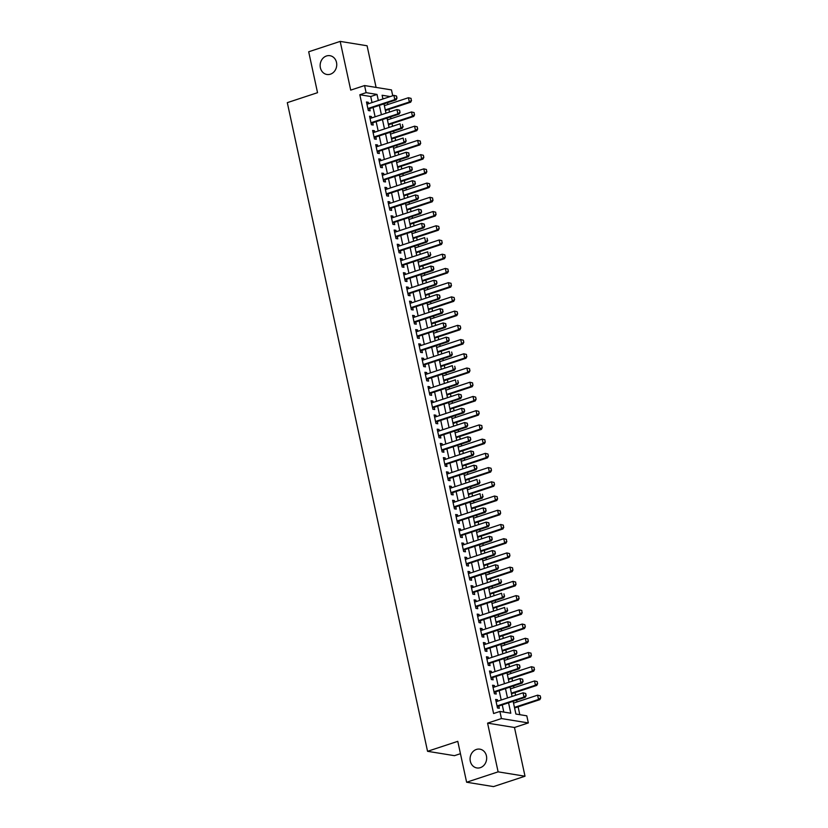 <?xml version="1.0" encoding="UTF-8"?>
<svg xmlns="http://www.w3.org/2000/svg" width="828" height="828" viewBox="0 0 828 828"><rect width="100%" height="100%" fill="white"/><g stroke="black" fill="none" stroke-linecap="round" stroke-linejoin="round"><path stroke-width="1.24" d="M476.4 749.443A9.512 8.259 99.2 0 1 479.898 749.164A9.512 8.259 99.2 0 1 486.667 757.868A9.512 8.259 99.2 0 1 480.333 767.659A9.512 8.259 99.2 0 1 476.845 767.939A9.512 8.259 99.2 0 1 470.076 759.235A9.512 8.259 99.2 0 1 476.4 749.443M326.47 55.983A9.512 8.259 99.2 0 1 329.958 55.693A9.512 8.259 99.2 0 1 336.737 64.398A9.512 8.259 99.2 0 1 330.403 74.189A9.512 8.259 99.2 0 1 326.915 74.479A9.512 8.259 99.2 0 1 320.146 65.764A9.512 8.259 99.2 0 1 326.47 55.983M513.143 701.306L515.896 714.046L526.794 715.816L528.336 722.927L501.437 718.559L499.895 711.449L510.804 713.218L508.558 702.817M514.478 727.491L487.578 723.134L498.114 771.851L466.619 782.232L493.519 786.6L525.014 776.219L514.478 727.491L528.336 722.927M460.451 753.697L454.448 755.674L427.548 751.306L287.306 102.651L317.538 92.684L308.689 51.781L340.184 41.4L350.72 90.117L364.579 85.553L391.478 89.91L392.741 95.748M376.088 87.416L367.083 45.768L340.184 41.4M519.808 714.678L518.111 706.822M517.055 701.947L516.662 700.136M515.606 695.272L515.026 692.591M513.981 687.726L513.588 685.915M512.532 681.051L511.952 678.37M510.907 673.495L510.514 671.694M509.458 666.819L508.878 664.139M507.823 659.274L507.44 657.463M506.384 652.599L505.804 649.918M504.749 645.053L504.366 643.242M503.31 638.367L502.731 635.697M501.675 630.822L501.282 629.011M500.236 624.146L499.657 621.466M498.601 616.601L498.208 614.79M497.162 609.925L496.583 607.245M495.527 602.37L495.134 600.569M494.078 595.694L493.498 593.014M492.453 588.149L492.06 586.338M491.004 581.473L490.424 578.793M489.379 573.928L488.986 572.117M487.93 567.242L487.35 564.572M486.295 559.697L485.912 557.886M484.856 553.021L484.276 550.341M483.221 545.476L482.827 543.665M481.782 538.8L481.203 536.12M480.147 531.245L479.754 529.444M478.708 524.569L478.129 521.888M477.073 517.024L476.68 515.213M475.624 510.348L475.044 507.667M473.999 502.803L473.606 500.992M472.55 496.117L471.97 493.447M470.925 488.572L470.532 486.76M469.476 481.896L468.896 479.215M467.841 474.351L467.458 472.54M466.402 467.675L465.822 464.994M464.767 460.13L464.384 458.319M463.328 453.444L462.748 450.774M461.693 445.899L461.299 444.087M460.254 439.223L459.675 436.542M458.619 431.678L458.226 429.867M457.18 425.002L456.601 422.321M455.545 417.447L455.152 415.646M454.096 410.771L453.516 408.09M452.471 403.226L452.078 401.414M451.022 396.55L450.442 393.869M449.397 389.005L449.004 387.193M447.948 382.319L447.368 379.648M446.313 374.774L445.93 372.962M444.874 368.098L444.294 365.417M443.239 360.553L442.845 358.741M441.8 353.877L441.22 351.196M440.165 346.321L439.771 344.52M438.726 339.646L438.147 336.965M437.091 332.1L436.698 330.289M435.642 325.425L435.062 322.744M434.017 317.88L433.624 316.068M432.568 311.193L431.988 308.523M430.943 303.648L430.55 301.837M429.494 296.973L428.914 294.292M427.859 289.427L427.476 287.616M426.42 282.752L425.84 280.071M424.785 275.196L424.402 273.395M423.346 268.52L422.766 265.84M421.711 260.975L421.317 259.164M420.272 254.299L419.692 251.619M418.637 246.754L418.243 244.943M417.198 240.068L416.619 237.398M415.563 232.523L415.17 230.712M414.114 225.847L413.534 223.167M412.489 218.302L412.096 216.491M411.04 211.626L410.46 208.946M409.415 204.071L409.022 202.27M407.966 197.395L407.386 194.715M406.331 189.85L405.948 188.039M404.892 183.174L404.312 180.494M403.257 175.629L402.863 173.818M401.818 168.943L401.238 166.273M400.183 161.398L399.789 159.587M398.744 154.722L398.164 152.041M397.109 147.177L396.715 145.366M395.66 140.501L395.08 137.821M394.035 132.956L393.642 131.145M392.586 126.27L392.006 123.6M390.961 118.725L390.568 116.914M389.512 112.049L388.932 109.368M387.877 104.504L387.494 102.693M498.114 771.851L525.014 776.219M497.763 701.161L497.462 699.743L495.641 699.443L497.483 707.981L499.305 708.271L498.818 706.025M494.689 686.929L494.388 685.512L492.567 685.222L494.409 693.75L496.231 694.05L495.744 691.794M491.615 672.709L491.304 671.291L489.493 670.99L491.335 679.529L493.157 679.829L492.67 677.573M488.541 658.477L488.23 657.07L486.419 656.77L488.261 665.308L490.083 665.598L489.596 663.352M485.467 644.256L485.156 642.838L483.345 642.549L485.187 651.077L486.999 651.377L486.512 649.121M482.393 630.036L482.082 628.618L480.261 628.317L482.113 636.856L483.925 637.146L483.438 634.9M479.308 615.804L479.008 614.386L477.187 614.097L479.039 622.625L480.851 622.925L480.364 620.679M476.235 601.583L475.934 600.165L474.113 599.865L475.955 608.404L477.777 608.704L477.29 606.448M473.161 587.352L472.86 585.945L471.039 585.644L472.881 594.183L474.703 594.473L474.216 592.227M470.087 573.131L469.776 571.713L467.965 571.423L469.807 579.952L471.629 580.252L471.142 577.996M467.013 558.91L466.702 557.492L464.891 557.192L466.733 565.731L468.555 566.021L468.058 563.775M463.939 544.679L463.628 543.261L461.807 542.971L463.659 551.51L465.471 551.8L464.984 549.554M460.854 530.458L460.554 529.04L458.733 528.75L460.585 537.279L462.397 537.579L461.91 535.323M457.78 516.227L457.48 514.819L455.659 514.519L457.501 523.058L459.323 523.348L458.836 521.102M454.707 502.006L454.406 500.588L452.585 500.298L454.427 508.827L456.249 509.127L455.762 506.871M451.633 487.785L451.322 486.367L449.511 486.067L451.353 494.606L453.175 494.896L452.688 492.65M448.559 473.554L448.248 472.136L446.437 471.846L448.279 480.385L450.101 480.675L449.614 478.429M445.485 459.333L445.174 457.915L443.363 457.625L445.205 466.154L447.016 466.454L446.53 464.197M442.411 445.102L442.1 443.694L440.279 443.394L442.131 451.933L443.943 452.223L443.456 449.977M439.326 430.881L439.026 429.463L437.205 429.173L439.057 437.701L440.869 438.002L440.382 435.745M436.252 416.66L435.952 415.242L434.131 414.942L435.973 423.481L437.795 423.781L437.308 421.524M433.179 402.429L432.878 401.011L431.057 400.721L432.899 409.26L434.721 409.549L434.234 407.304M430.105 388.208L429.794 386.79L427.983 386.5L429.825 395.028L431.647 395.329L431.16 393.072M427.031 373.987L426.72 372.569L424.909 372.269L426.751 380.808L428.573 381.097L428.076 378.851M423.957 359.756L423.646 358.338L421.825 358.048L423.677 366.576L425.488 366.876L425.002 364.62M420.872 345.535L420.572 344.117L418.751 343.817L420.603 352.355L422.415 352.656L421.928 350.399M417.798 331.303L417.498 329.896L415.677 329.596L417.519 338.134L419.341 338.424L418.854 336.178M414.724 317.083L414.424 315.665L412.603 315.375L414.445 323.903L416.267 324.203L415.78 321.947M411.651 302.862L411.34 301.444L409.529 301.144L411.371 309.682L413.193 309.972L412.706 307.726M408.577 288.63L408.266 287.212L406.455 286.923L408.297 295.461L410.119 295.751L409.632 293.505M405.503 274.41L405.192 272.992L403.381 272.691L405.223 281.23L407.034 281.53L406.548 279.274M402.429 260.178L402.118 258.771L400.297 258.471L402.149 267.009L403.96 267.299L403.474 265.053M399.344 245.957L399.044 244.539L397.223 244.25L399.075 252.778L400.887 253.078L400.4 250.822M396.27 231.736L395.97 230.319L394.149 230.018L395.991 238.557L397.813 238.847L397.326 236.601M393.196 217.505L392.896 216.087L391.075 215.797L392.917 224.336L394.739 224.626L394.252 222.38M390.123 203.284L389.812 201.866L388.001 201.577L389.843 210.105L391.665 210.405L391.178 208.149M387.049 189.053L386.738 187.645L384.927 187.345L386.769 195.884L388.591 196.174L388.094 193.928M383.975 174.832L383.664 173.414L381.843 173.124L383.695 181.653L385.506 181.953L385.02 179.697M380.89 160.611L380.59 159.193L378.769 158.893L380.621 167.432L382.432 167.722L381.946 165.476M377.816 146.38L377.516 144.962L375.695 144.672L377.537 153.211L379.359 153.501L378.872 151.255M374.742 132.159L374.442 130.741L372.621 130.451L374.463 138.98L376.285 139.28L375.798 137.024M371.668 117.928L371.358 116.52L369.547 116.22L371.389 124.759L373.211 125.049L372.724 122.803M383.923 98.656L382.805 98.47M372.031 102.579L370.716 96.514L359.818 94.744L493.602 713.529L499.895 711.449M503.807 712.08L502.254 704.887M501.209 700.022L499.18 690.666M498.125 685.801L496.107 676.445M495.051 671.57L493.033 662.214M491.977 657.349L489.959 647.993M488.903 643.118L486.874 633.762M485.829 628.897L483.8 619.541M482.755 614.676L480.726 605.32M479.671 600.445L477.652 591.088M476.597 586.224L474.579 576.868M473.523 571.993L471.505 562.636M470.449 557.772L468.431 548.415M467.375 543.551L465.346 534.195M464.301 529.32L462.272 519.963M461.227 515.099L459.198 505.742M458.143 500.868L456.124 491.511M455.069 486.647L453.051 477.29M451.995 472.426L449.977 463.069M448.921 458.194L446.892 448.838M445.847 443.974L443.818 434.617M442.773 429.753L440.744 420.396M439.689 415.521L437.67 406.165M436.615 401.301L434.596 391.944M433.541 387.069L431.523 377.713M430.467 372.848L428.449 363.492M427.393 358.627L425.364 349.271M424.319 344.396L422.29 335.04M421.245 330.175L419.216 320.819M418.161 315.944L416.142 306.588M415.087 301.723L413.068 292.367M412.013 287.502L409.995 278.146M408.939 273.271L406.91 263.915M405.865 259.05L403.836 249.694M402.791 244.819L400.762 235.462M399.707 230.598L397.688 221.242M396.633 216.377L394.614 207.021M393.559 202.146L391.541 192.789M390.485 187.925L388.467 178.569M387.411 173.694L385.382 164.337M384.337 159.473L382.308 150.116M381.263 145.252L379.234 135.895M378.179 131.021L376.16 121.664M375.105 116.8L373.086 107.443M368.595 103.707L368.284 102.289L366.473 101.999L368.315 110.528L370.137 110.828L369.65 108.572M487.578 723.134L501.437 718.559M359.818 94.744L366.111 92.664L364.579 85.553M466.619 782.232L457.78 741.339L427.548 751.306M390.226 96.576L382.112 95.261L382.909 98.987M383.964 103.852L385.993 113.208M387.038 118.083L389.067 127.44M390.112 132.304L392.141 141.66M393.196 146.525L395.215 155.881M396.27 160.756L398.289 170.113M399.344 174.977L401.363 184.333M402.418 189.208L404.447 198.565M405.492 203.429L407.521 212.786M408.566 217.65L410.595 227.007M411.651 231.881L413.669 241.238M414.724 246.102L416.743 255.459M417.798 260.334L419.817 269.69M420.872 274.554L422.891 283.911M423.946 288.775L425.975 298.132M427.02 303.007L429.049 312.363M430.094 317.227L432.123 326.584M433.179 331.448L435.197 340.805M436.252 345.68L438.271 355.036M439.326 359.901L441.345 369.257M442.4 374.132L444.429 383.488M445.474 388.353L447.503 397.709M448.548 402.574L450.577 411.93M451.633 416.805L453.651 426.161M454.707 431.026L456.725 440.382M457.78 445.257L459.799 454.613M460.854 459.478L462.873 468.834M463.928 473.699L465.957 483.055M467.002 487.93L469.031 497.286M470.076 502.151L472.105 511.507M473.161 516.382L475.179 525.739M476.235 530.603L478.253 539.96M479.308 544.824L481.327 554.18M482.382 559.055L484.411 568.412M485.456 573.276L487.485 582.633M488.53 587.507L490.559 596.864M491.615 601.728L493.633 611.085M494.689 615.949L496.707 625.306M497.763 630.18L499.781 639.537M500.836 644.401L502.855 653.758M503.91 658.622L505.939 667.979M506.984 672.853L509.013 682.21M510.058 687.074L512.087 696.431M378.334 100.498L377.019 94.433L366.111 92.664M507.502 697.942L505.484 688.585M504.428 683.721L502.399 674.365M501.354 669.5L499.325 660.144M498.28 655.269L496.251 645.912M495.196 641.048L493.177 631.692M492.122 626.817L490.104 617.46M489.048 612.596L487.03 603.239M485.974 598.375L483.956 589.019M482.9 584.144L480.871 574.787M479.826 569.923L477.797 560.566M476.752 555.691L474.723 546.335M473.668 541.471L471.649 532.114M470.594 527.25L468.576 517.893M467.52 513.018L465.502 503.662M464.446 498.798L462.417 489.441M461.372 484.566L459.343 475.21M458.298 470.345L456.269 460.989M455.214 456.124L453.195 446.768M452.14 441.893L450.121 432.537M449.066 427.672L447.048 418.316M445.992 413.441L443.974 404.085M442.918 399.22L440.889 389.864M439.844 384.999L437.815 375.643M436.77 370.768L434.741 361.412M433.686 356.547L431.667 347.191M430.612 342.326L428.594 332.97M427.538 328.095L425.52 318.739M424.464 313.874L422.435 304.518M421.39 299.643L419.361 290.286M418.316 285.422L416.287 276.066M415.232 271.201L413.213 261.845M412.158 256.97L410.139 247.613M409.084 242.749L407.065 233.392M406.01 228.518L403.992 219.161M402.936 214.297L400.907 204.94M399.862 200.076L397.833 190.719M396.788 185.845L394.759 176.488M393.704 171.624L391.685 162.267M390.63 157.392L388.611 148.036M387.556 143.172L385.537 133.815M384.482 128.951L382.453 119.594M381.408 114.719L379.379 105.363M370.716 96.514L377.019 94.433M366.649 102.827L368.284 102.289M369.723 117.058L371.358 116.52M372.797 131.279L374.442 130.741M375.881 145.511L377.516 144.962M378.955 159.732L380.59 159.193M382.029 173.952L383.664 173.414M385.103 188.184L386.738 187.645M388.177 202.405L389.812 201.866M391.251 216.636L392.896 216.087M394.335 230.857L395.97 230.319M397.409 245.078L399.044 244.539M400.483 259.309L402.118 258.771M403.557 273.53L405.192 272.992M406.631 287.761L408.266 287.212M409.705 301.982L411.34 301.444M412.779 316.203L414.424 315.665M415.863 330.434L417.498 329.896M418.937 344.655L420.572 344.117M422.011 358.876L423.646 358.338M425.085 373.107L426.72 372.569M428.159 387.328L429.794 386.79M431.233 401.559L432.878 401.011M434.317 415.78L435.952 415.242M437.391 430.001L439.026 429.463M440.465 444.232L442.1 443.694M443.539 458.453L445.174 457.915M446.613 472.684L448.248 472.136M449.687 486.905L451.322 486.367M452.761 501.126L454.406 500.588M455.845 515.358L457.48 514.819M458.919 529.578L460.554 529.04M461.993 543.81L463.628 543.261M465.067 558.031L466.702 557.492M468.141 572.251L469.776 571.713M471.215 586.483L472.86 585.945M474.299 600.704L475.934 600.165M477.373 614.935L479.008 614.386M480.447 629.156L482.082 628.618M483.521 643.377L485.156 642.838M486.595 657.608L488.23 657.07M489.669 671.829L491.304 671.291M492.743 686.05L494.388 685.512M495.827 700.281L497.462 699.743M368.046 109.172L368.046 109.172A1.49 1.294 -80.8 0 1 368.408 108.985L396.126 99.846L394.811 99.629L367.88 108.52M396.301 95.986L396.985 98.149L396.519 96.017L393.89 95.365L396.519 96.017M366.959 104.245L393.89 95.365L394.811 99.629L396.767 98.118M396.126 99.846L396.985 98.149M385.413 110.528L410.667 102.206L409.353 101.989L408.432 97.725L384.358 105.663M410.843 98.335L408.432 97.725L411.061 98.377L411.309 100.478L411.061 98.377M385.279 109.927L409.353 101.989L411.309 100.478M411.526 100.509L410.667 102.206M371.12 123.403L371.12 123.403A1.49 1.294 -80.8 0 1 371.482 123.206L399.199 114.067L397.885 113.86L370.954 122.741M399.375 110.207L400.059 112.38L399.593 110.238L396.964 109.586L399.593 110.238M370.033 118.476L396.964 109.586L397.885 113.86L399.841 112.339M399.199 114.067L400.059 112.38M402.915 126.56L402.46 124.428L402.915 126.56L400.959 128.081L402.273 128.299L374.556 137.438A1.49 1.294 -80.8 0 0 374.194 137.624L374.173 137.645M373.107 132.697L400.038 123.817L400.959 128.081L374.028 136.962M402.273 128.299L403.132 126.601M405.989 140.791L405.534 138.659L405.989 140.791L404.043 142.312L405.347 142.519L377.64 151.659A1.49 1.294 -80.8 0 0 377.268 151.855L377.247 151.866M376.181 146.918L403.122 138.038L404.043 142.312L377.102 151.193M405.347 142.519L406.206 140.822M380.342 166.076L380.342 166.076A1.49 1.294 -80.8 0 1 380.714 165.879L408.421 156.74L407.117 156.533L380.176 165.414M408.608 152.88L409.063 155.012L408.825 152.921L406.196 152.269L408.825 152.921M379.255 161.149L406.196 152.269L407.117 156.533L409.063 155.012M408.421 156.74L409.28 155.053M388.487 124.759L413.741 116.427L412.427 116.22L411.506 111.946L387.432 119.884M413.917 112.567L411.506 111.946L414.135 112.598L414.383 114.699L414.135 112.598M388.353 124.159L412.427 116.22L414.383 114.699M414.6 114.73L413.741 116.427M391.561 138.98L416.815 130.658L415.501 130.441L414.58 126.177L390.505 134.115M416.991 126.787L414.58 126.177L417.219 126.829L417.674 128.961L417.219 126.829M391.427 138.379L415.501 130.441L417.457 128.92M417.674 128.961L416.815 130.658M394.635 153.211L419.889 144.879L418.585 144.672L417.654 140.398L393.579 148.336M420.075 141.019L417.654 140.398L420.293 141.05L420.531 143.151L420.293 141.05M394.511 152.611L418.585 144.672L420.531 143.151M420.748 143.182L419.889 144.879M397.709 167.432L422.963 159.1L421.659 158.893L420.738 154.629L396.664 162.567M423.149 155.24L420.738 154.629L423.367 155.271L423.822 157.413L423.367 155.271M397.585 166.832L421.659 158.893L423.605 157.372M423.822 157.413L422.963 159.1M383.416 180.297L383.416 180.297A1.49 1.294 -80.8 0 1 383.788 180.111L411.495 170.972L410.191 170.754L383.26 179.645M411.682 167.101L412.147 169.243L411.899 167.142L409.27 166.49L411.899 167.142M382.329 175.37L409.27 166.49L410.191 170.754L412.147 169.243M411.495 170.972L412.365 169.274M400.783 181.653L426.037 173.331L424.733 173.114L423.812 168.85L399.738 176.788M426.223 169.461L423.812 168.85L426.441 169.502L426.679 171.603L426.441 169.502M400.659 181.053L424.733 173.114L426.679 171.603M426.906 171.634L426.037 173.331M386.49 194.528L386.49 194.528A1.49 1.294 -80.8 0 1 386.862 194.332L414.58 185.193L413.265 184.986L386.334 193.866M414.756 181.332L415.221 183.464L414.973 181.363L412.344 180.711L414.973 181.363M385.413 189.602L412.344 180.711L413.265 184.986L415.221 183.464M414.58 185.193L415.439 183.495M403.867 195.884L429.111 187.552L427.807 187.345L426.886 183.071L402.812 191.009M429.297 183.692L426.886 183.071L429.515 183.723L429.98 185.855L429.515 183.723M403.733 195.284L427.807 187.345L429.763 185.824M429.98 185.855L429.111 187.552M389.574 208.749L389.574 208.749A1.49 1.294 -80.8 0 1 389.936 208.563L417.654 199.424L416.339 199.206L389.408 208.087M417.829 195.553L418.295 197.685L418.047 195.594L415.418 194.942L418.047 195.594M388.487 203.823L415.418 194.942L416.339 199.206L418.295 197.685M417.654 199.424L418.513 197.726M406.941 210.105L432.195 201.784L430.881 201.566L429.96 197.302L405.886 205.24M432.371 197.913L429.96 197.302L432.589 197.954L432.837 200.045L432.589 197.954M406.807 209.505L430.881 201.566L432.837 200.045M433.054 200.086L432.195 201.784M392.648 222.98L392.648 222.98A1.49 1.294 -80.8 0 1 393.01 222.784L420.727 213.645L419.413 213.438L392.482 222.318M420.903 209.784L421.587 211.947L421.131 209.815L418.492 209.163L421.131 209.815M391.561 218.043L418.492 209.163L419.413 213.438L421.369 211.916M420.727 213.645L421.587 211.947M410.015 224.336L435.269 216.004L433.955 215.787L433.034 211.523L408.96 219.461M435.445 212.144L433.034 211.523L435.663 212.175L435.911 214.276L435.663 212.175M409.881 223.726L433.955 215.787L435.911 214.276M436.128 214.307L435.269 216.004M395.722 237.201L395.722 237.201A1.49 1.294 -80.8 0 1 396.084 237.005L423.801 227.866L422.497 227.659L395.556 236.539M423.988 224.005L424.66 226.179L424.205 224.036L421.566 223.394L424.205 224.036M394.635 232.275L421.566 223.394L422.497 227.659L424.443 226.137M423.801 227.866L424.66 226.179M413.089 238.557L438.343 230.225L437.029 230.018L436.108 225.754L412.034 233.693M438.529 226.365L436.108 225.754L438.747 226.396L439.202 228.538L438.747 226.396M412.955 237.957L437.029 230.018L438.985 228.497M439.202 228.538L438.343 230.225M427.517 240.368L427.062 238.226L427.517 240.368L425.571 241.879L426.875 242.097L399.168 251.236A1.49 1.294 -80.8 0 0 398.796 251.422L398.775 251.443M397.709 246.496L424.65 237.615L425.571 241.879L398.63 250.76M426.875 242.097L427.734 240.399M416.163 252.778L441.417 244.457L440.113 244.239L439.182 239.975L415.118 247.914M441.603 240.586L439.182 239.975L441.821 240.627L442.059 242.728L441.821 240.627M416.039 252.178L440.113 244.239L442.059 242.728M442.276 242.759L441.417 244.457M430.591 254.589L430.136 252.457L430.591 254.589L428.645 256.111L429.949 256.318L402.242 265.457A1.49 1.294 -80.8 0 0 401.87 265.653L401.859 265.664M400.783 260.727L427.724 251.836L428.645 256.111L401.715 264.991M429.949 256.318L430.819 254.62M419.237 267.009L444.491 258.678L443.187 258.471L442.266 254.196L418.192 262.134M444.677 254.817L442.266 254.196L444.895 254.848L445.133 256.949L444.895 254.848M419.113 266.409L443.187 258.471L445.133 256.949M445.35 256.98L444.491 258.678M404.944 279.874L404.944 279.874A1.49 1.294 -80.8 0 1 405.316 279.688L433.023 270.549L431.719 270.332L404.788 279.212M433.21 266.678L433.675 268.81L433.427 266.719L430.798 266.067L433.427 266.719M403.867 274.948L430.798 266.067L431.719 270.332L433.675 268.81M433.023 270.549L433.893 268.852M422.321 281.23L447.565 272.909L446.261 272.691L445.34 268.427L421.266 276.366M447.751 269.038L445.34 268.427L447.969 269.079L448.217 271.17L447.969 269.079M422.187 280.63L446.261 272.691L448.217 271.17M448.434 271.211L447.565 272.909M408.028 294.106L408.028 294.106A1.49 1.294 -80.8 0 1 408.39 293.909L436.108 284.77L434.793 284.553L407.862 293.443M436.284 280.909L436.967 283.072L436.501 280.94L433.872 280.288L436.501 280.94M406.941 289.169L433.872 280.288L434.793 284.553L436.749 283.041M436.108 284.77L436.967 283.072M425.395 295.451L450.649 287.13L449.335 286.912L448.414 282.648L424.34 290.587M450.825 283.269L448.414 282.648L451.043 283.3L451.291 285.401L451.043 283.3M425.261 294.851L449.335 286.912L451.291 285.401M451.508 285.432L450.649 287.13M411.102 308.326L411.102 308.326A1.49 1.294 -80.8 0 1 411.464 308.13L439.182 298.991L437.867 298.784L410.936 307.664M439.357 295.13L440.041 297.304L439.575 295.161L436.946 294.52L439.575 295.161M410.015 303.4L436.946 294.52L437.867 298.784L439.823 297.262M439.182 298.991L440.041 297.304M428.469 309.682L453.723 301.351L452.409 301.144L451.488 296.869L427.414 304.818M453.899 297.49L451.488 296.869L454.117 297.521L454.582 299.664L454.117 297.521M428.335 309.082L452.409 301.144L454.365 299.622M454.582 299.664L453.723 301.351M414.176 322.547L414.176 322.547A1.49 1.294 -80.8 0 1 414.538 322.361L442.255 313.222L440.941 313.005L414.01 321.885M442.442 309.351L442.897 311.494L442.659 309.393L440.02 308.74L442.659 309.393M413.089 317.621L440.02 308.74L440.941 313.005L442.897 311.494M442.255 313.222L443.115 311.525M431.543 323.903L456.797 315.582L455.483 315.364L454.562 311.1L430.488 319.039M456.973 311.711L454.562 311.1L457.201 311.752L457.656 313.884L457.201 311.752M431.409 323.303L455.483 315.364L457.439 313.843M457.656 313.884L456.797 315.582M417.25 336.779L417.25 336.779A1.49 1.294 -80.8 0 1 417.622 336.582L445.329 327.443L444.025 327.236L417.084 336.116M445.516 323.582L445.971 325.714L445.733 323.613L443.104 322.961L445.733 323.613M416.163 331.842L443.104 322.961L444.025 327.236L445.971 325.714M445.329 327.443L446.188 325.746M434.617 338.134L459.871 329.803L458.567 329.596L457.636 325.321L433.561 333.26M460.057 325.942L457.636 325.321L460.275 325.973L460.73 328.105L460.275 325.973M434.493 337.534L458.567 329.596L460.513 328.074M460.73 328.105L459.871 329.803M420.324 351L420.324 351A1.49 1.294 -80.8 0 1 420.696 350.813L448.403 341.674L447.099 341.457L420.158 350.337M448.59 337.803L449.045 339.935L448.807 337.845L446.178 337.193L448.807 337.845M419.237 346.073L446.178 337.193L447.099 341.457L449.045 339.935M448.403 341.674L449.262 339.977M437.691 352.355L462.945 344.024L461.641 343.817L460.72 339.552L436.646 347.491M463.131 340.163L460.72 339.552L463.349 340.204L463.804 342.337L463.349 340.204M437.567 351.755L461.641 343.817L463.587 342.295M463.804 342.337L462.945 344.024M452.129 354.167L451.664 352.035L452.129 354.167L450.173 355.678L451.477 355.895L423.77 365.034A1.49 1.294 -80.8 0 0 423.398 365.231L423.387 365.241M422.311 360.294L449.252 351.414L450.173 355.678L423.243 364.568M451.477 355.895L452.347 354.198M440.765 366.576L466.019 358.255L464.715 358.038L463.794 353.773L439.72 361.712M466.205 354.394L463.794 353.773L466.423 354.425L466.661 356.526L466.423 354.425M440.641 365.976L464.715 358.038L466.661 356.526M466.888 356.557L466.019 358.255M455.203 368.388L454.738 366.255L455.203 368.388L453.247 369.909L454.562 370.116L426.844 379.255A1.49 1.294 -80.8 0 0 426.482 379.452L426.461 379.462M425.395 374.525L452.326 365.645L453.247 369.909L426.316 378.789M454.562 370.116L455.421 368.429M443.849 380.808L469.093 372.476L467.789 372.269L466.868 367.994L442.794 375.933M469.279 368.615L466.868 367.994L469.497 368.646L469.962 370.778L469.497 368.646M443.715 380.207L467.789 372.269L469.745 370.747M469.962 370.778L469.093 372.476M458.277 382.619L457.812 380.476L458.277 382.619L456.321 384.13L457.636 384.347L429.918 393.486A1.49 1.294 -80.8 0 0 429.556 393.673L429.535 393.693M428.469 388.746L455.4 379.866L456.321 384.13L429.39 393.01M457.636 384.347L458.495 382.65M446.923 395.028L472.177 386.707L470.863 386.49L469.942 382.225L445.868 390.164M472.353 382.836L469.942 382.225L472.571 382.878L472.819 384.968L472.571 382.878M446.789 394.428L470.863 386.49L472.819 384.968M473.036 385.01L472.177 386.707M432.63 407.904L432.63 407.904A1.49 1.294 -80.8 0 1 432.992 407.707L460.71 398.568L459.395 398.361L432.464 407.241M460.885 394.708L461.569 396.871L461.113 394.739L458.474 394.087L461.113 394.739M431.543 402.967L458.474 394.087L459.395 398.361L461.351 396.84M460.71 398.568L461.569 396.871M449.997 409.26L475.251 400.928L473.937 400.721L473.016 396.446L448.942 404.385M475.427 397.067L473.016 396.446L475.645 397.098L476.11 399.231L475.645 397.098M449.863 408.659L473.937 400.721L475.893 399.199M476.11 399.231L475.251 400.928M435.704 422.125L435.704 422.125A1.49 1.294 -80.8 0 1 436.066 421.928L463.784 412.799L462.479 412.582L435.538 421.462M463.97 408.928L464.643 411.102L464.187 408.97L461.548 408.318L464.187 408.97M434.617 417.198L461.548 408.318L462.479 412.582L464.425 411.061M463.784 412.799L464.643 411.102M453.071 423.481L478.325 415.149L477.011 414.942L476.09 410.678L452.016 418.616M478.512 411.288L476.09 410.678L478.729 411.319L479.184 413.462L478.729 411.319M452.937 422.88L477.011 414.942L478.967 413.42M479.184 413.462L478.325 415.149M438.778 436.346L438.778 436.346A1.49 1.294 -80.8 0 1 439.15 436.159L466.857 427.02L465.553 426.803L438.612 435.694M467.044 423.16L467.716 425.323L467.261 423.191L464.632 422.539L467.261 423.191M437.691 431.419L464.632 422.539L465.553 426.803L467.499 425.292M466.857 427.02L467.716 425.323M456.145 437.701L481.399 429.38L480.095 429.163L479.164 424.899L455.1 432.837M481.585 425.509L479.164 424.899L481.803 425.551L482.041 427.652L481.803 425.551M456.021 437.101L480.095 429.163L482.041 427.652M482.258 427.683L481.399 429.38M441.852 450.577L441.852 450.577A1.49 1.294 -80.8 0 1 442.224 450.38L469.931 441.241L468.627 441.034L441.697 449.914M470.118 437.381L470.801 439.554L470.335 437.412L467.706 436.76L470.335 437.412M440.765 445.65L467.706 436.76L468.627 441.034L470.573 439.513M469.931 441.241L470.801 439.554M459.219 451.933L484.473 443.601L483.169 443.394L482.248 439.119L458.174 447.058M484.659 439.74L482.248 439.119L484.877 439.771L485.115 441.873L484.877 439.771M459.095 451.332L483.169 443.394L485.115 441.873M485.332 441.904L484.473 443.601M444.926 464.798L444.926 464.798A1.49 1.294 -80.8 0 1 445.298 464.611L473.005 455.472L471.701 455.255L444.771 464.135M473.192 451.602L473.657 453.734L473.409 451.643L470.78 450.991L473.409 451.643M443.849 459.871L470.78 450.991L471.701 455.255L473.657 453.734M473.005 455.472L473.875 453.775M462.303 466.154L487.547 457.832L486.243 457.615L485.322 453.351L461.248 461.289M487.733 453.961L485.322 453.351L487.951 454.003L488.416 456.135L487.951 454.003M462.169 465.553L486.243 457.615L488.199 456.093M488.416 456.135L487.547 457.832M447.989 479.019L447.989 479.039A1.49 1.294 -80.8 0 1 448.372 478.832L476.09 469.693L474.775 469.486L447.844 478.367M476.266 465.833L476.949 467.996L476.483 465.864L473.854 465.212L476.483 465.864M446.923 474.092L473.854 465.212L474.775 469.486L476.731 467.965M476.09 469.693L476.949 467.996M465.377 480.385L490.631 472.053L489.317 471.846L488.396 467.572L464.322 475.51M490.807 468.193L488.396 467.572L491.025 468.224L491.49 470.356L491.025 468.224M465.243 479.785L489.317 471.846L491.273 470.325M491.49 470.356L490.631 472.053M479.805 482.186L479.34 480.054L479.805 482.186L477.849 483.707L479.164 483.914L451.446 493.053A1.49 1.294 -80.8 0 0 451.084 493.25L451.063 493.26M449.997 488.323L476.928 479.443L477.849 483.707L450.918 492.588M479.164 483.914L480.023 482.227M468.451 494.606L493.705 486.274L492.391 486.067L491.47 481.803L467.396 489.741M493.881 482.413L491.47 481.803L494.099 482.445L494.564 484.587L494.099 482.445M468.317 494.005L492.391 486.067L494.347 484.546M494.564 484.587L493.705 486.274M482.879 496.417L482.424 494.275L482.879 496.417L480.923 497.928L482.238 498.145L454.52 507.285A1.49 1.294 -80.8 0 0 454.158 507.471L454.137 507.492M453.071 502.544L480.002 493.664L480.923 497.928L453.992 506.819M482.238 498.145L483.097 496.448M471.525 508.827L496.779 500.505L495.465 500.288L494.544 496.024L470.47 503.962M496.955 496.634L494.544 496.024L497.183 496.676L497.421 498.777L497.183 496.676M471.391 508.226L495.465 500.288L497.421 498.777M497.638 498.808L496.779 500.505M457.232 521.702L457.232 521.702A1.49 1.294 -80.8 0 1 457.605 521.505L485.311 512.366L484.007 512.159L457.066 521.04M485.498 508.506L485.953 510.638L485.715 508.537L483.086 507.885L485.715 508.537M456.145 516.775L483.086 507.885L484.007 512.159L485.953 510.638M485.311 512.366L486.171 510.669M474.599 523.058L499.853 514.726L498.549 514.519L497.618 510.245L473.544 518.183M500.04 510.866L497.618 510.245L500.257 510.897L500.495 512.998L500.257 510.897M474.475 522.458L498.549 514.519L500.495 512.998M500.712 513.029L499.853 514.726M460.285 535.923L460.296 535.933A1.49 1.294 -80.8 0 1 460.678 535.737L488.385 526.598L487.081 526.38L460.14 535.261M488.572 522.727L489.244 524.9L488.789 522.768L486.16 522.116L488.789 522.768M459.219 530.996L486.16 522.116L487.081 526.38L489.027 524.859M488.385 526.598L489.244 524.9M477.673 537.279L502.927 528.957L501.623 528.74L500.702 524.476L476.628 532.414M503.113 525.087L500.702 524.476L503.331 525.128L503.569 527.219L503.331 525.128M477.549 536.679L501.623 528.74L503.569 527.219M503.786 527.26L502.927 528.957M463.38 550.154L463.38 550.154A1.49 1.294 -80.8 0 1 463.752 549.958L491.459 540.819L490.155 540.612L463.225 549.492M491.646 536.958L492.111 539.09L491.863 536.989L489.234 536.337L491.863 536.989M462.293 545.217L489.234 536.337L490.155 540.612L492.111 539.09M491.459 540.819L492.329 539.121M480.747 551.51L506.001 543.178L504.697 542.961L503.776 538.697L479.702 546.635M506.187 539.318L503.776 538.697L506.405 539.349L506.643 541.45L506.405 539.349M480.623 550.899L504.697 542.961L506.643 541.45M506.871 541.481L506.001 543.178M466.464 564.375L466.464 564.375A1.49 1.294 -80.8 0 1 466.826 564.178L494.544 555.039L493.229 554.832L466.299 563.713M494.72 551.179L495.403 553.352L494.937 551.21L492.308 550.568L494.937 551.21M465.377 559.449L492.308 550.568L493.229 554.832L495.185 553.311M494.544 555.039L495.403 553.352M483.831 565.731L509.075 557.399L507.771 557.192L506.85 552.928L482.776 560.866M509.261 553.539L506.85 552.928L509.479 553.57L509.944 555.712L509.479 553.57M483.697 565.131L507.771 557.192L509.727 555.671M509.944 555.712L509.075 557.399M469.538 578.596L469.538 578.596A1.49 1.294 -80.8 0 1 469.9 578.41L497.618 569.271L496.303 569.053L469.372 577.934M497.794 565.4L498.259 567.542L498.011 565.441L495.382 564.789L498.011 565.441M468.451 573.669L495.382 564.789L496.303 569.053L498.259 567.542M497.618 569.271L498.477 567.573M486.905 579.952L512.159 571.63L510.845 571.413L509.924 567.149L485.85 575.087M512.335 567.76L509.924 567.149L512.553 567.801L512.801 569.902L512.553 567.801M486.771 579.352L510.845 571.413L512.801 569.902M513.018 569.933L512.159 571.63M501.333 581.763L500.868 579.631L501.333 581.763L499.377 583.285L500.692 583.492L472.974 592.631A1.49 1.294 -80.8 0 0 472.612 592.827L472.591 592.838M471.525 587.901L498.456 579.01L499.377 583.285L472.446 592.165M500.692 583.492L501.551 581.794M489.979 594.183L515.233 585.851L513.919 585.644L512.998 581.37L488.924 589.308M515.409 581.991L512.998 581.37L515.627 582.022L515.875 584.123L515.627 582.022M489.845 593.583L513.919 585.644L515.875 584.123M516.092 584.154L515.233 585.851M504.407 595.984L503.952 593.852L504.407 595.984L502.461 597.505L503.766 597.723L476.048 606.862A1.49 1.294 -80.8 0 0 475.686 607.048L475.665 607.059M474.599 602.122L501.53 593.241L502.461 597.505L475.52 606.386M503.766 597.723L504.625 596.025M493.053 608.404L518.307 600.083L516.993 599.865L516.072 595.601L491.998 603.54M518.494 596.212L516.072 595.601L518.711 596.253L518.949 598.344L518.711 596.253M492.919 607.804L516.993 599.865L518.949 598.344M519.166 598.385L518.307 600.083M507.481 610.215L507.026 608.083L507.481 610.215L505.535 611.726L506.839 611.944L479.133 621.083A1.49 1.294 -80.8 0 0 478.76 621.279L478.739 621.29M477.673 616.342L504.614 607.462L505.535 611.726L478.594 620.617M506.839 611.944L507.699 610.246M496.127 622.625L521.381 614.304L520.077 614.086L519.146 609.822L495.082 617.76M521.568 610.443L519.146 609.822L521.785 610.474L522.023 612.575L521.785 610.474M496.003 622.025L520.077 614.086L522.023 612.575M522.24 612.606L521.381 614.304M481.813 635.5L481.824 635.511A1.49 1.294 -80.8 0 1 482.206 635.304L509.913 626.165L508.609 625.958L481.679 634.838M510.1 622.304L510.783 624.478L510.317 622.335L507.688 621.693L510.317 622.335M480.747 630.574L507.688 621.693L508.609 625.958L510.555 624.436M509.913 626.165L510.783 624.478M499.201 636.856L524.455 628.524L523.151 628.317L522.23 624.043L498.156 631.981M524.641 624.664L522.23 624.043L524.859 624.695L525.314 626.837L524.859 624.695M499.077 636.256L523.151 628.317L525.097 626.796M525.314 626.837L524.455 628.524M484.908 649.721L484.908 649.721A1.49 1.294 -80.8 0 1 485.28 649.535L512.987 640.396L511.683 640.179L484.753 649.059M513.174 636.525L513.639 638.667L513.391 636.566L510.762 635.914L513.391 636.566M483.831 644.795L510.762 635.914L511.683 640.179L513.639 638.667M512.987 640.396L513.857 638.698M502.285 651.077L527.529 642.756L526.225 642.538L525.304 638.274L501.23 646.213M527.715 638.885L525.304 638.274L527.933 638.926L528.181 641.017L527.933 638.926M502.151 650.477L526.225 642.538L528.181 641.017M528.399 641.058L527.529 642.756M487.992 663.952L487.992 663.952A1.49 1.294 -80.8 0 1 488.354 663.756L516.072 654.617L514.757 654.41L487.827 663.29M516.248 650.756L516.931 652.919L516.465 650.787L513.836 650.135L516.465 650.787M486.905 659.016L513.836 650.135L514.757 654.41L516.713 652.888M516.072 654.617L516.931 652.919M505.359 665.308L530.613 656.977L529.299 656.77L528.378 652.495L504.304 660.433M530.789 653.116L528.378 652.495L531.007 653.147L531.255 655.248L531.007 653.147M505.225 664.708L529.299 656.77L531.255 655.248M531.472 655.279L530.613 656.977M491.066 678.173L491.066 678.173A1.49 1.294 -80.8 0 1 491.428 677.987L519.146 668.848L517.831 668.631L490.9 677.511M519.322 664.977L520.005 667.151L519.539 665.019L516.91 664.366L519.539 665.019M489.979 673.247L516.91 664.366L517.831 668.631L519.787 667.109M519.146 668.848L520.005 667.151M508.433 679.529L533.687 671.197L532.373 670.99L531.452 666.726L507.378 674.665M533.863 667.337L531.452 666.726L534.081 667.378L534.329 669.469L534.081 667.378M508.299 678.929L532.373 670.99L534.329 669.469M534.546 669.51L533.687 671.197M494.14 692.405L494.14 692.405A1.49 1.294 -80.8 0 1 494.502 692.208L522.22 683.069L520.905 682.852L493.974 691.742M522.406 679.208L523.079 681.372L522.623 679.239L519.984 678.587L522.623 679.239M493.053 687.468L519.984 678.587L520.905 682.852L522.861 681.34M522.22 683.069L523.079 681.372M511.507 693.75L536.761 685.429L535.447 685.211L534.526 680.947L510.452 688.886M536.937 681.568L534.526 680.947L537.165 681.599L537.62 683.731L537.165 681.599M511.373 693.15L535.447 685.211L537.403 683.7M537.62 683.731L536.761 685.429M497.214 706.626L497.214 706.626A1.49 1.294 -80.8 0 1 497.587 706.429L525.294 697.29L523.989 697.083L497.048 705.963M525.48 693.429L526.153 695.603L525.697 693.46L523.068 692.819L525.697 693.46M496.127 701.699L523.068 692.819L523.989 697.083L525.935 695.561M525.294 697.29L526.153 695.603M514.581 707.981L539.835 699.65L538.531 699.443L537.6 695.168L513.526 703.107M540.022 695.789L537.6 695.168L540.239 695.82L540.694 697.952L540.239 695.82M514.457 707.381L538.531 699.443L540.477 697.921M540.694 697.952L539.835 699.65"/></g></svg>
